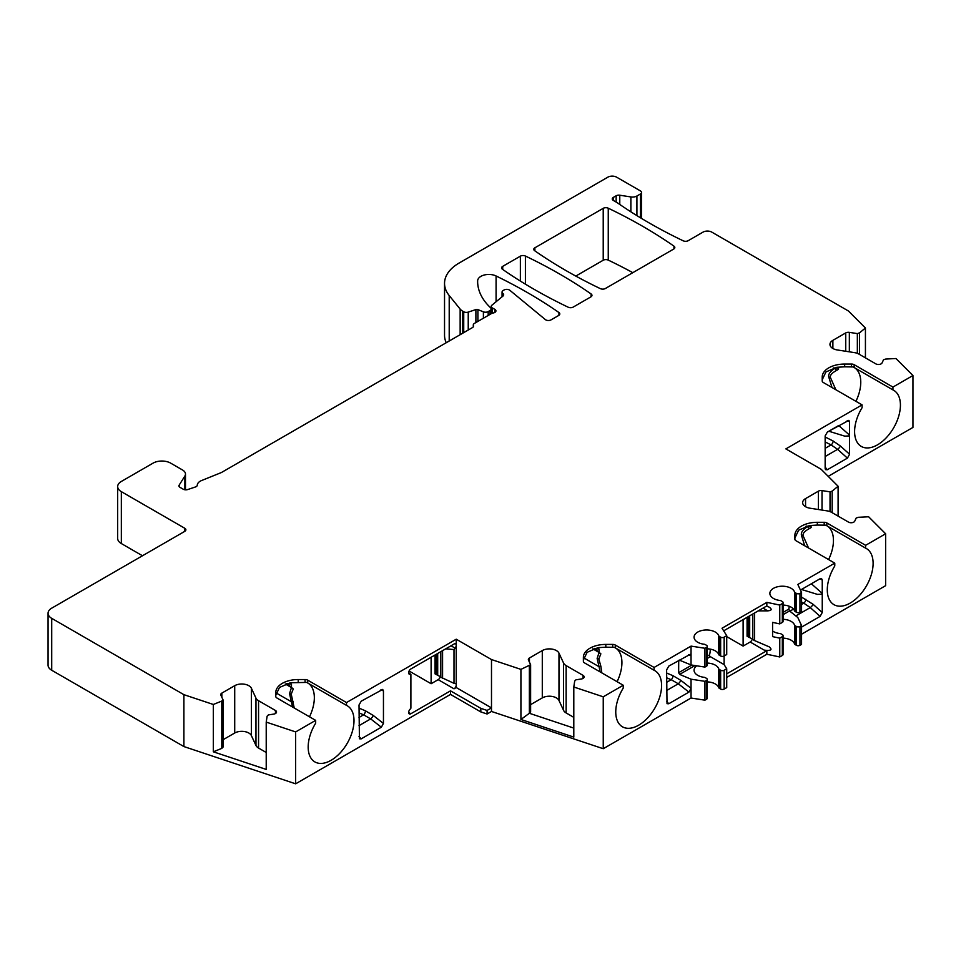<?xml version="1.0" encoding="UTF-8"?>
<svg xmlns="http://www.w3.org/2000/svg" width="961" height="961" viewBox="0 0 961 961"><rect width="100%" height="100%" fill="white"/><g stroke="black" fill="none" stroke-linecap="round" stroke-linejoin="round"><path stroke-width="1.44" d="M783.059 612.409L788.825 609.082L789.317 606.283M788.825 609.082L789.534 610.944L797.834 617.539L801.558 625.563L801.558 644.387L799.96 645.312L799.96 626.488L801.558 625.563M800.441 590.078L820.045 578.762L821.559 578.57L822.256 580.024L822.256 612.493L820.105 616.385L801.558 627.089M666.61 677.781L671.186 679.703A3.111 1.49 112.8 0 0 673.012 675.703L680.868 680.376L691.043 688.328L691.043 679.187L679.631 674.406L678.646 672.688L678.706 660.363M456.235 687.547L454.036 688.821A3.111 1.802 120 0 0 456.235 685.001A3.111 1.802 120 0 0 455.586 683.571A3.111 1.802 120 0 0 455.13 683.427L454 683.331L454 649.564L455.13 648.146A3.111 1.802 120 0 0 456.235 645.312L456.235 687.547L491.491 707.897L491.491 711.464L603.244 748.715L691.043 698.022L691.043 688.328L688.929 692.112L668.772 703.752L667.018 703.68L666.61 669.889L668.82 666.069L690.274 654.309L691.043 655.786L691.043 664.94L679.211 660.075M594.403 648.375L600.865 653.84L598.811 659.042L600.865 666.261A3.736 0.745 158.2 0 1 599.051 666.706L600.132 671.907M492.332 313.058A3.736 2.162 0 0 0 495.936 310.908A3.736 2.162 0 0 0 494.843 309.382L492.344 307.94L492.344 313.058L474.386 323.425A3.736 2.162 0 0 0 473.292 324.95A3.736 2.162 0 0 0 473.425 325.503L473.425 326.62M185.485 489.822L185.485 474.073A9.97 5.754 0 0 1 184.872 476.043L179.166 485.113A3.736 2.162 180 0 0 178.938 485.846A3.736 2.162 180 0 0 180.031 487.371L183.191 489.197A3.736 2.162 180 0 0 187.707 489.545L195.419 486.975A3.736 2.162 180 0 0 197.293 485.149A9.97 5.754 0 0 1 201.534 480.56L221.138 472.644A3.736 2.162 0 0 0 221.631 472.404L472.452 327.593A3.736 2.162 0 0 0 473.545 326.067A3.736 2.162 0 0 0 473.425 325.503M185.485 474.073A9.97 5.754 0 0 0 182.554 470.001L170.686 463.142A12.469 7.195 0 0 0 153.051 463.142L121.326 481.461A12.469 7.195 0 0 0 117.674 486.554A12.469 7.195 0 0 0 121.326 491.648L184.788 528.274L184.788 531.337A3.736 2.162 0 0 0 185.881 529.799A3.736 2.162 0 0 0 184.788 528.274M48.05 613.25A12.469 7.195 0 0 0 51.702 618.343L183.899 694.671L183.899 746.565L51.702 670.249A12.469 7.195 0 0 1 48.05 665.156L48.05 613.25A12.469 7.195 0 0 1 51.702 608.169L184.788 531.337M183.899 694.671L213.33 704.473L221.787 701.062L221.787 748.391L213.33 751.802L266.221 769.425L266.221 722.107L267.122 716.173L268.359 714.924L273.765 714.095A3.736 2.162 0 0 0 276.54 712.005A3.736 2.162 0 0 0 275.447 710.479L258.557 700.725L258.557 748.054A9.97 5.754 180 0 1 255.974 745.472L251.386 735.597A9.97 5.754 0 0 0 234.712 733.015L223.024 739.754M258.557 700.725A9.97 5.754 0 0 1 255.974 698.142L251.386 688.268A9.97 5.754 0 0 0 234.712 685.686L221.847 693.109A3.736 2.162 0 0 0 220.754 694.635A3.736 2.162 0 0 0 220.886 695.199L223.024 699.812L221.787 701.062M266.221 722.107L295.652 731.922L315.664 720.366L315.664 723.189A32.41 18.715 -60 0 0 314.884 761.917A32.41 18.715 -60 0 0 347.293 743.201A32.41 18.715 -60 0 0 347.293 705.782A32.41 18.715 -60 0 0 346.513 705.374L306.703 682.406L290.402 682.766L279.507 687.439L275.783 695.247M688.484 654.717L691.043 655.786L691.043 646.116L654.093 667.451L615.316 645.059A3.736 2.162 0 0 0 612.674 644.423L605.814 644.423A22.439 12.949 0 0 0 583.375 657.372L583.375 661.336A3.736 2.162 0 0 0 584.468 662.862L623.245 685.253L603.244 696.809L573.801 686.995L574.702 681.061L575.951 679.823L581.357 678.983A3.736 2.162 0 0 0 584.132 676.892A3.736 2.162 0 0 0 583.039 675.367L566.137 665.613A9.97 5.754 0 0 1 563.566 663.042L558.978 653.156A9.97 5.754 0 0 0 542.292 650.573L529.439 657.997A3.736 2.162 0 0 0 528.346 659.522A3.736 2.162 0 0 0 528.478 660.087L530.616 664.712L520.922 669.373L491.491 659.558L456.235 639.209L346.513 702.551L307.724 680.172A3.736 2.162 0 0 0 305.081 679.535L298.222 679.535A22.439 12.949 0 0 0 275.783 692.485L275.783 696.449A3.736 2.162 0 0 0 276.888 697.974L315.664 720.366M691.043 646.116L704.942 648.267L706.539 647.342A2.499 1.441 0 0 0 707.26 646.333A2.499 1.441 0 0 0 706.539 645.312L705.326 644.615A2.499 1.441 0 0 0 704.065 644.218A12.469 7.195 0 0 1 694.07 637.167A12.469 7.195 0 0 1 705.29 630.008A12.469 7.195 0 0 1 718.756 635.738A2.499 1.441 0 0 0 719.429 636.47L719.429 655.306A2.499 1.441 0 0 1 718.756 654.573A12.469 7.195 0 0 0 707.26 648.807M720.642 637.167L720.642 655.991A2.499 1.441 0 0 0 724.162 655.991L724.162 637.167A2.499 1.441 0 0 1 720.642 637.167L719.429 636.47M724.162 637.167L726.72 635.689L722.023 628.23L766.842 602.355L779.767 605.07L782.326 603.58A2.499 1.441 0 0 0 783.059 602.571A2.499 1.441 0 0 0 782.326 601.55L781.125 600.853A2.499 1.441 0 0 0 779.864 600.457A12.469 7.195 0 0 1 769.869 593.405A12.469 7.195 0 0 1 781.089 586.246A12.469 7.195 0 0 1 794.543 591.976A2.499 1.441 0 0 0 795.227 592.709L795.227 611.544L796.429 612.241A2.499 1.441 0 0 0 799.96 612.241L801.558 611.316L801.558 592.493L797.834 584.456L834.773 563.134L795.996 540.743A3.736 2.162 0 0 1 794.891 539.217L794.891 535.253A22.439 12.949 0 0 1 817.33 522.303L817.33 525.066L809.51 525.535L798.615 530.208L794.891 538.016M799.96 612.241L799.96 593.405A2.499 1.441 0 0 1 796.429 593.405L795.227 592.709M799.96 593.405L801.558 592.493M641.528 218.435L641.528 192.44A3.736 2.162 0 0 1 640.434 193.978L636.915 196.008A6.234 3.604 0 0 1 630.884 196.945L619.773 195.215A3.736 2.162 0 0 0 616.157 195.78L613.346 197.401A3.736 2.162 0 0 0 612.253 198.927A3.736 2.162 0 0 0 613.37 200.465A3.736 2.162 180 0 1 613.514 200.549L616.878 202.483A12.469 7.195 0 0 1 617.647 202.987A498.567 287.844 0 0 0 683.199 240.803A3.736 2.162 0 0 0 688.232 240.67L703.008 232.13A6.234 3.604 0 0 1 711.825 232.13L848.431 311.004L865.429 328.001L859.506 332.878L857.344 333.599L849.344 332.362A3.736 2.162 0 0 0 845.74 332.914L832.875 340.338A9.97 5.754 0 0 0 829.956 344.41A9.97 5.754 0 0 0 837.343 349.972L854.461 352.615A9.97 5.754 0 0 1 858.93 354.104L875.819 363.859A3.736 2.162 0 0 0 882.078 362.886L883.519 359.774L885.682 359.054L895.952 358.525L912.95 375.523L892.937 387.079L854.161 364.687A3.736 2.162 0 0 0 851.518 364.051L844.659 364.051A22.439 12.949 0 0 0 822.22 377.012L822.22 380.964A3.736 2.162 0 0 0 823.313 382.502L862.089 404.881L785.858 448.895L821.114 469.256L838.1 486.242L832.19 491.119L830.028 491.84L822.027 490.603A3.736 2.162 0 0 0 818.412 491.167L805.558 498.591A9.97 5.754 0 0 0 802.639 502.651A9.97 5.754 0 0 0 810.027 508.213L827.133 510.868A9.97 5.754 0 0 1 831.601 512.357L848.503 522.111A3.736 2.162 0 0 0 854.749 521.138L856.203 518.015L858.365 517.294L868.636 516.778L885.634 533.775L865.621 545.319L826.844 522.94A3.736 2.162 0 0 0 824.19 522.303L817.33 522.303M641.528 192.44A3.736 2.162 0 0 0 640.434 190.915L616.638 177.184A6.234 3.604 0 0 0 607.82 177.184L459.142 263.026A49.852 28.782 0 0 0 444.535 283.375A49.852 28.782 0 0 0 449.207 295.544L449.207 341.011M460.151 334.692L460.151 309.094L449.207 295.544M460.151 309.094A12.469 7.195 0 0 0 462.637 311.136L463.731 311.772A3.736 2.162 0 0 0 468.235 312.109L475.899 309.562A1.874 1.081 180 0 1 477.905 309.61L477.905 321.394M483.395 318.223L483.395 311.832L477.905 309.61M483.395 311.832A3.736 2.162 0 0 0 488.188 311.592L490.074 310.499A3.736 2.162 0 0 0 491.167 308.974A3.736 2.162 0 0 0 490.675 307.892L489.317 306.535A87.247 50.368 0 0 1 477.629 281.357A87.247 50.368 0 0 1 477.641 280.864L477.641 281.837M502.062 296.817L502.062 292.06A3.736 2.162 0 0 1 503.156 290.534L504.093 289.982A3.736 2.162 0 0 1 509.81 290.27L545.343 319.581A3.736 2.162 0 0 0 551.049 319.869L558.713 315.448A3.736 2.162 0 0 0 559.807 313.923A3.736 2.162 0 0 0 558.942 312.541A498.567 287.844 180 0 0 496.08 275.975A11.22 6.475 0 0 0 484.164 275.038A11.22 6.475 0 0 0 477.641 280.864M502.062 292.06A3.736 2.162 0 0 0 502.567 293.129L503.168 293.73A3.736 2.162 180 0 1 503.672 294.811A3.736 2.162 180 0 1 502.987 296.048L491.924 305.178A3.736 2.162 0 0 0 491.251 306.415A3.736 2.162 0 0 0 492.344 307.94M591.111 293.97A498.567 287.844 180 0 0 525.403 256.034A3.736 2.162 0 0 0 520.369 256.167L502.711 266.365A3.736 2.162 0 0 0 501.606 267.891A3.736 2.162 0 0 0 502.471 269.272A498.567 287.844 180 0 0 568.179 307.208A3.736 2.162 0 0 0 573.212 307.076L590.883 296.877A3.736 2.162 0 0 0 591.976 295.351A3.736 2.162 0 0 0 591.111 293.97L591.111 296.721M673.961 246.136A498.567 287.844 180 0 0 608.253 208.201A3.736 2.162 0 0 0 603.22 208.333L534.881 247.794A3.736 2.162 0 0 0 533.775 249.319A3.736 2.162 0 0 0 534.64 250.701A498.567 287.844 180 0 0 600.349 288.636A3.736 2.162 0 0 0 605.382 288.504L673.721 249.043A3.736 2.162 0 0 0 674.826 247.518A3.736 2.162 0 0 0 673.961 246.136L673.961 248.899M825.151 468.427L825.151 435.886L827.385 432.054L848.875 420.329L849.572 421.783L849.572 454.241L847.422 458.133L827.265 469.773L825.487 469.641L825.151 468.427M359.018 712.894L363.594 714.816A3.111 1.49 112.8 0 0 365.432 710.816L373.288 715.489L383.451 723.441L381.337 727.225L361.18 738.865L359.426 738.781L359.018 705.002L361.228 701.182L382.694 689.421L383.451 690.899L383.451 723.441M286.81 683.475L293.273 688.953L291.231 694.142L294.234 707.993M309.49 716.798A32.41 18.715 120 0 0 314.343 697.722A32.41 18.715 -60 0 0 308.373 683.355M286.726 683.499L291.483 684.208L291.459 687.559L289.549 693.59L292.552 707.02M293.273 701.374A3.736 0.745 158.2 0 1 291.459 701.806L276.119 692.953M295.652 731.922L295.652 783.816L450.505 694.419L450.505 690.851L410.852 713.747L408.641 712.473M456.235 639.209L456.235 645.312A3.111 1.802 120 0 0 455.586 643.882A3.111 1.802 120 0 0 454.036 644.038L410.852 668.976A3.111 1.802 120 0 0 408.809 671.715A3.111 1.802 120 0 0 409.29 674.214A3.111 1.802 120 0 0 409.746 674.358L410.888 674.454L410.888 708.221L409.746 709.638A3.111 1.802 120 0 0 409.29 713.903A3.111 1.802 120 0 0 410.852 713.747M346.513 702.551L346.513 705.374M359.018 717.447L363.594 714.816L370.694 718.9A3.111 0.793 128 0 0 373.288 715.489M454 683.331L440.811 677.205L440.811 651.666M440.811 676.892L435.081 673.901L435.081 654.982M454.036 688.821L438.168 679.655A3.111 1.802 120 0 0 440.33 676.328M438.168 679.655L431.117 683.727L409.086 671.006M491.491 659.558L491.491 707.897L487.083 710.443L480.824 708.353L450.505 690.851M573.801 686.995L573.801 737.099L520.922 719.465L520.922 669.373M603.244 696.809L603.244 748.715M573.801 728.09L529.367 713.278L520.922 719.465M529.367 665.949L529.367 713.278L530.616 712.029L530.616 664.712M573.801 717.362L566.137 712.942A9.97 5.754 180 0 1 563.566 710.359L558.978 700.485A9.97 5.754 0 0 0 542.292 697.902L530.616 704.641M726.72 677.421L766.842 654.249L766.842 650.693L726.72 673.853M766.842 602.355L766.842 605.91L723.669 630.836M654.093 667.451L654.093 670.261A32.41 18.715 -60 0 1 654.873 670.67A32.41 18.715 -60 0 1 654.873 708.089A32.41 18.715 -60 0 1 622.464 726.804A32.41 18.715 -60 0 1 623.245 688.076L623.245 685.253M885.634 533.775L885.634 585.669L801.558 634.212M865.621 545.319L865.621 548.142A32.41 18.715 -60 0 1 866.402 548.551A32.41 18.715 -60 0 1 866.402 585.97A32.41 18.715 -60 0 1 833.992 604.685A32.41 18.715 -60 0 1 834.773 565.957L834.773 563.134M726.72 668.76L726.72 687.595L724.162 689.073L724.162 670.249L726.72 668.76L724.113 664.616L724.113 656.027M726.72 635.689L726.72 654.513L724.162 655.991M691.043 679.187L704.942 681.337L706.539 680.424A2.499 1.441 0 0 0 707.26 679.403A2.499 1.441 0 0 0 706.539 678.382L705.326 677.685A2.499 1.441 0 0 0 704.065 677.301A12.469 7.195 0 0 1 694.07 670.249A12.469 7.195 0 0 1 696.701 665.817M724.162 670.249A2.499 1.441 0 0 1 720.642 670.249L719.429 669.553A2.499 1.441 0 0 1 718.756 668.82A12.469 7.195 0 0 0 707.26 663.066M710.239 649.119A24.926 14.391 60 0 1 709.506 654.873A1.249 0.721 -120 0 0 710.347 656.675L724.113 664.616M691.043 698.022L704.942 700.173L706.539 699.248A2.499 1.441 0 0 0 707.26 698.227L707.26 679.403M704.942 681.337L704.942 700.173M704.942 648.267L704.942 667.09L706.539 666.177A2.499 1.441 0 0 0 707.26 665.156L707.26 646.333M691.043 664.94L704.942 667.09M718.756 668.82L718.756 687.644A12.469 7.195 0 0 0 707.26 681.89M718.756 687.644A2.499 1.441 0 0 0 719.429 688.376L720.642 689.073A2.499 1.441 0 0 0 724.162 689.073M720.642 655.991L719.429 655.306M632.806 272.66A498.567 287.844 0 0 0 608.253 260.107A3.736 2.162 0 0 0 603.22 260.239L575.795 276.071M444.535 283.375L444.535 335.281A49.852 28.782 0 0 0 446.24 342.729M828.202 476.356L912.95 427.429L912.95 375.523M783.059 619.304A12.469 7.195 0 0 1 794.543 625.058A2.499 1.441 0 0 0 795.227 625.791L796.429 626.488L796.429 645.312A2.499 1.441 0 0 0 799.96 645.312M796.429 645.312L795.227 644.615A2.499 1.441 0 0 1 794.543 643.882A12.469 7.195 0 0 0 783.059 638.128M766.842 654.249L779.767 656.964L782.326 655.486A2.499 1.441 0 0 0 783.059 654.465L783.059 635.641A2.499 1.441 0 0 0 782.326 634.62L781.125 633.936A2.499 1.441 0 0 0 779.864 633.539A12.469 7.195 0 0 1 772.584 630.969M491.491 711.464L487.083 713.999L480.824 711.921L450.505 694.419M183.899 746.565L295.652 783.816M117.674 486.554L117.674 538.46A12.469 7.195 0 0 0 121.326 543.542L142.48 555.758M806.015 526.208C811.444 526.135 812.67 526.88 809.679 528.43C804.669 531.085 802.483 533.535 803.12 535.794L808.549 547.998M828.598 559.566A32.41 18.715 120 0 0 833.451 540.49A32.41 18.715 -60 0 0 827.481 526.123M809.679 528.43A3.736 3.051 -118.1 0 1 807.54 526.556C802.867 529.595 800.825 532.49 801.438 535.241L804.669 545.752M817.33 525.066L825.811 525.174A32.41 18.715 -60 0 1 826.736 525.655M809.306 526.328L806.928 526.196M600.865 666.261L601.814 672.88M617.082 681.685A32.41 18.715 120 0 0 621.923 662.61A32.41 18.715 -60 0 0 615.965 648.243M600.865 653.84A3.736 2.967 -143.5 0 1 599.051 652.459L597.141 658.477L599.051 666.706L583.711 657.841M605.814 644.423L605.814 647.185L597.994 647.654L587.087 652.327L583.375 660.147M605.814 647.185L614.283 647.294A32.41 18.715 -60 0 1 615.22 647.774M594.318 648.399L599.075 649.095L599.051 652.459L592.829 648.867M766.842 650.693L764.271 650.153C771.058 650.909 772.692 649.804 769.172 646.837L754.565 640.567L754.565 612.998M764.271 650.153L750.157 642.008L743.117 646.08L726.72 636.614M743.117 646.08L743.117 619.617M750.157 642.008A3.111 1.802 120 0 0 752.331 638.681M752.811 639.233L747.081 636.242L747.081 617.322M758.265 610.86L767.731 610.848C771.743 610.523 772.224 609.286 769.172 607.148L766.65 606.031M779.767 605.07L779.767 623.893L772.584 622.38L772.584 636.626L779.767 638.14L779.767 656.964M794.543 591.976L794.543 610.812A2.499 1.441 0 0 0 795.227 611.544M794.543 610.812A12.469 7.195 0 0 0 783.059 605.058M779.767 623.893L782.326 622.416A2.499 1.441 0 0 0 783.059 621.395L783.059 602.571M779.767 638.14L782.326 636.662A2.499 1.441 0 0 0 783.059 635.641M796.429 626.488A2.499 1.441 0 0 0 799.96 626.488M811.348 583.771L822.256 593.369M801.558 597.117L813.066 604.277L822.256 612.493M822.256 594.162L817.451 594.391L801.486 589.477M803.036 588.576L810.76 584.12M801.558 604.433L803.768 603.148L810.267 607.592L820.105 616.385M754.565 640.567L752.811 639.558L752.811 614.019M748.403 637.011L748.403 616.566M431.117 683.727L431.117 657.264M408.653 672.544L410.888 674.454M454 649.564L445.76 648.819M442.577 678.226L442.577 650.657M436.402 674.658L436.402 654.213M833.331 367.967C838.773 367.895 839.986 368.628 836.995 370.189C831.998 372.832 829.811 375.295 830.436 377.553L835.866 389.746M855.915 401.326A32.41 18.715 120 0 0 860.768 382.238A32.41 18.715 -60 0 0 854.797 367.883M836.995 370.189A3.736 3.051 -118.1 0 1 834.869 368.303C830.184 371.342 828.154 374.237 828.754 376.988L831.998 387.511M844.659 364.051L844.659 366.826L836.839 367.282L825.931 371.955L822.22 379.775M844.659 366.826L853.128 366.934A32.41 18.715 -60 0 1 854.053 367.402M836.623 368.075L834.244 367.943M838.677 425.531L849.572 435.117M825.151 436.991L833.139 441.003L840.394 446.024L849.572 454.241M849.572 435.91L844.767 436.15L828.814 431.225M825.151 448.331L831.085 444.907L837.596 449.34A3.111 0.949 131.8 0 0 840.394 446.024M892.937 387.079L892.937 389.902A32.41 18.715 -60 0 1 893.718 390.31A32.41 18.715 -60 0 1 893.718 427.729A32.41 18.715 -60 0 1 861.308 446.433A32.41 18.715 -60 0 1 862.089 407.704L862.089 404.881M892.937 389.902L853.128 366.934M865.429 328.001L865.429 357.852M859.506 332.878L859.506 354.441M857.344 333.599L857.344 353.36M838.1 486.242L838.1 516.105M832.19 491.119L832.19 512.693M830.028 491.84L830.028 511.612M830.352 430.336L838.076 425.867M654.093 670.261L614.283 647.294M666.61 682.346L671.186 679.703L678.286 683.788A3.111 0.793 128 0 0 680.868 680.376M865.621 548.142L825.811 525.174M213.33 751.802L213.33 704.473M223.024 699.812L223.024 747.141L221.787 748.391M266.221 752.475L258.557 748.054M480.824 711.921L480.824 708.353M487.083 713.999L487.083 710.443M306.703 682.406A32.41 18.715 -60 0 1 307.628 682.887M293.273 688.953A3.736 2.967 -143.5 0 1 291.459 687.559L285.249 683.98M789.846 611.196L793.522 609.07M801.558 602.042L803.768 603.148A3.111 1.67 116.7 0 0 805.811 599.256M666.61 673.012L673.012 675.703M825.151 441.928L831.085 444.907A3.111 1.67 116.7 0 0 833.139 441.003M383.451 690.899L380.904 689.818M359.018 708.125L365.432 710.816M291.231 694.142L289.549 693.59M361.18 738.865L359.018 736.462M359.018 725.639L370.694 718.9L381.337 727.225M529.439 657.997L529.439 662.177M542.292 650.573L542.292 697.902M558.978 653.156L558.978 700.485M563.566 663.042L563.566 710.359M566.137 665.613L566.137 712.942M583.039 675.367L583.039 678.418M710.347 656.675L707.26 658.453M694.971 665.553L679.631 674.406M706.539 699.248L706.539 680.424M706.539 666.177L706.539 647.342M718.756 635.738L718.756 654.573M719.429 669.553L719.429 688.376M720.642 670.249L720.642 689.073M534.881 247.794L534.881 250.857M603.22 208.333L603.22 260.239M608.253 208.201L608.253 260.107M502.711 266.365L502.711 269.428M520.369 256.167L520.369 281.068M525.403 256.034L525.403 284.168M462.637 333.263L462.637 311.136M463.731 332.626L463.731 311.772M468.235 330.031L468.235 312.109M475.899 309.562L475.899 322.548M488.188 315.46L488.188 311.592M490.074 314.367L490.074 310.499M496.08 275.975L496.08 301.754M558.942 312.541L558.942 315.292M502.567 293.129L502.567 296.408M503.168 295.892L503.168 293.73M803.12 535.794L801.438 535.241M598.811 659.042L597.141 658.477M767.731 610.848L763.022 608.121M783.059 614.692L789.534 610.944M782.326 655.486L782.326 636.662M782.326 622.416L782.326 603.58M794.543 625.058L794.543 643.882M795.227 625.791L795.227 644.615M796.429 593.405L796.429 612.241M822.256 580.024L819.901 578.846M795.816 615.941L810.267 607.592A3.111 0.949 131.8 0 0 813.066 604.277M749.688 637.443L749.688 615.821M409.746 674.358L408.942 673.889M455.13 648.146L451.021 645.78M437.699 675.09L437.699 653.468M830.436 377.553L828.754 376.988M849.572 421.783L847.218 420.594M825.151 456.523L837.596 449.34L847.422 458.133M851.518 364.051L851.518 366.958M854.161 364.687L854.161 367.51M832.875 340.338L832.875 348.483M845.74 332.914L845.74 351.27M849.344 332.362L849.344 351.822M619.773 195.215L619.773 204.441M630.884 196.945L630.884 211.816M616.157 195.78L616.157 202.074M613.346 197.401L613.346 200.453M636.915 196.008L636.915 215.612M640.434 193.978L640.434 217.775M805.558 498.591L805.558 506.723M818.412 491.167L818.412 509.51M822.027 490.603L822.027 510.075M827.265 469.773L825.151 467.046M615.316 645.059L615.316 647.882M612.674 644.423L612.674 647.33M666.61 690.527L678.286 683.788L688.929 692.112M668.772 703.752L666.61 701.35M826.844 522.94L826.844 525.751M824.19 522.303L824.19 525.211M179.166 485.113L179.166 486.59M184.872 476.043L184.872 489.762M121.326 491.648L121.326 543.542M51.702 670.249L51.702 618.343M221.847 693.109L221.847 697.278M234.712 685.686L234.712 733.015M251.386 688.268L251.386 735.597M255.974 698.142L255.974 745.472M275.447 710.479L275.447 713.53M494.843 309.382L494.843 312.433M709.506 654.873L707.26 656.171M691.848 665.072L678.646 672.688M679.968 660.303L678.646 661.06M298.222 679.535L298.222 682.298M305.081 679.535L305.081 682.442M307.724 680.172L307.724 682.983M491.167 313.73L491.167 308.974M473.292 326.848L473.292 324.95M805.991 526.232L809.222 526.256M833.307 367.979L836.538 368.003M491.251 313.682L491.251 306.415"/></g></svg>
